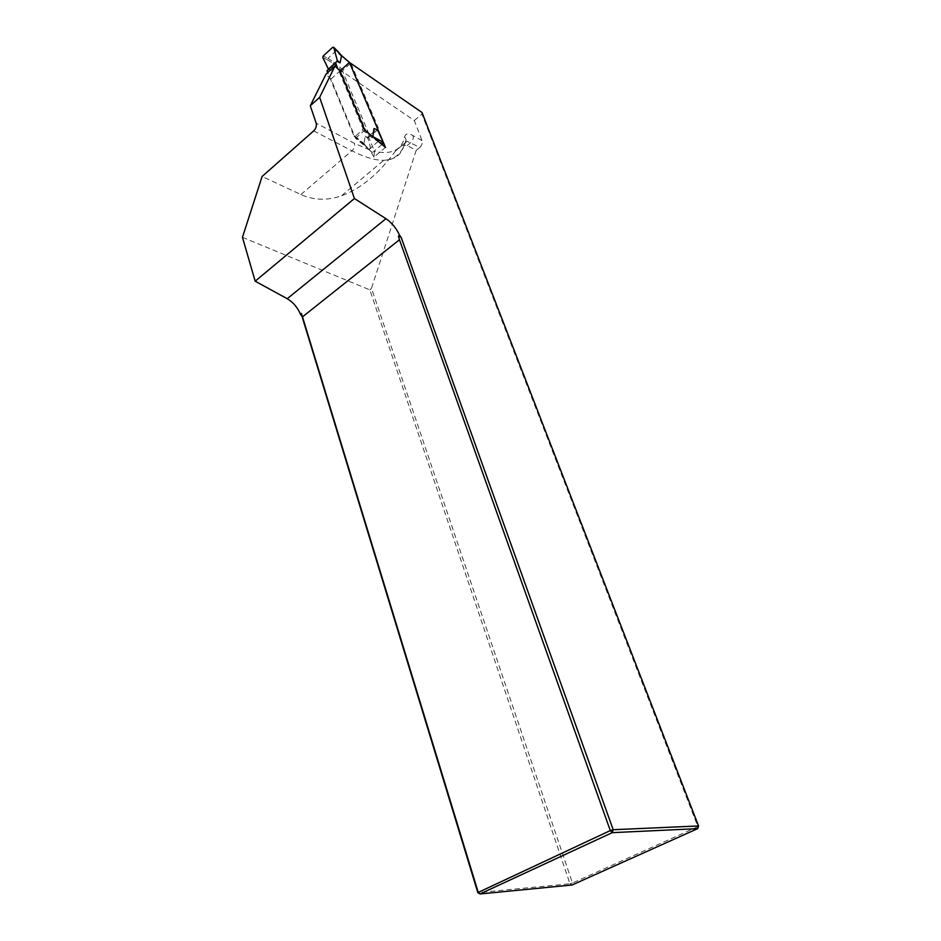 <?xml version="1.0" encoding="UTF-8"?>
<svg xmlns="http://www.w3.org/2000/svg" width="941" height="941" viewBox="0 0 941 941"><rect width="100%" height="100%" fill="white"/><g stroke="black" fill="none" stroke-linecap="round" stroke-linejoin="round"><path stroke-width="0.71" stroke-dasharray="4.71 3.53" d="M414.322 120.519L421.921 114.096L697.881 826.657L572.446 883.023L371.495 288.24L416.169 150.431L407.218 145.514L402.23 145.267L395.62 150.866L407.018 141.256L419.804 147.408C421.921 145.337 422.662 143.067 422.003 140.597L414.322 120.519L340.618 70.41L374.553 151.325L373.965 157.1L385.469 147.372M373.965 157.1L369.789 149.972L355.498 138.245L330.973 79.068L326.021 74.139M242.449 237.32L369.837 289.863L569.952 883.775L477.828 892.609M697.669 828.645L698.551 825.963M421.921 114.096L422.003 112.485M572.446 883.023L569.952 883.775L572.046 884.999L572.446 883.023M369.837 289.863L371.495 288.24M419.804 147.408L416.169 150.431M395.62 150.866C378.847 173.767 360.803 188.753 341.477 195.81C327.268 200.751 313.753 200.315 300.932 194.54L262.104 176.485M355.498 138.245L364.802 130.223M379.164 142.138L372.118 137.927L362.52 129.976L355.157 136.339L353.992 136.057L327.715 72.61M362.52 129.976L362.897 128.364L337.396 67.446M332.702 47.309L340.748 55.742L351.193 63.976L378.317 127.894L369.531 135.433L367.931 138.351L371.73 152.019L368.225 148.949L371.73 152.019M350.087 63.765L343.089 70.069L342.724 71.61L369.531 135.433M322.763 57.495L327.409 59.789L327.939 58.354L323.198 56.013M336.313 50.708L327.939 58.354M374.012 128.552L377.106 129.823M377.659 128.941L378.317 127.894M327.409 59.789L333.079 63.4L331.55 70.61L328.468 69.081M368.225 148.949L363.908 144.185L365.179 136.139L368.202 137.504L377.635 130.034M363.908 144.185L369.201 149.125M342.724 71.61L333.079 63.4L333.749 62.106L327.915 58.377M340.748 55.742L341.36 55.472M378.235 141.362L369.237 149.101M372.118 137.927L372.777 136.833M331.55 70.61L328.35 69.222M336.337 50.685L337.054 50.485M381.975 144.467L372.801 152.242M365.179 136.139L367.931 138.351M422.003 140.597L413.087 135.598C408.394 133.093 405.595 133.469 404.701 136.704C401.819 150.078 391.762 154.959 374.553 151.325M369.789 149.972L354.369 143.314L316.176 123.189M407.218 145.514L410.864 142.456C413.005 140.374 413.746 138.08 413.087 135.598M300.932 194.54L351.946 150.795C364.508 157.253 375.13 160.417 383.81 160.276C395.408 159.829 402.336 154.183 404.571 143.35L406.136 140.044L404.701 136.704M313.682 130.905L351.946 150.795C354.204 148.525 355.016 146.031 354.369 143.314M330.973 79.068L339.96 70.951M343.089 70.069L333.749 62.106M362.897 128.364L364.614 129.787M351.193 63.976L349.429 62.459M363.896 144.196L353.992 136.057M355.157 136.339L364.755 144.22M402.23 145.267L407.018 141.256L406.136 140.044C402.501 153.018 395.055 159.77 383.81 160.276L341.477 195.81M349.64 62.553L350.922 63.659M354.322 136.445L364.108 144.479M368.519 149.301L372.095 152.442M364.049 144.444L368.425 149.266"/><path stroke-width="1.41" d="M319.646 97.335L354.416 198.527L255.176 281.194L242.449 237.32L262.104 176.485L313.682 130.905C315.976 128.541 316.811 125.965 316.176 123.189L310.283 105.745L326.021 74.139L335.008 65.988L319.646 97.335L310.283 105.745M354.416 198.527L385.951 218.7C391.856 222.794 396.396 228.298 399.549 235.203L401.172 237.403L613.179 829.715L698.551 825.963L422.003 112.485L349.452 62.424L385.469 147.372L364.802 130.223L339.96 70.951L335.008 65.988M255.176 281.194L287.228 298.709C293.227 302.32 297.627 307.495 300.438 314.235L301.99 316.317L301.449 313.424L300.438 314.235M301.449 313.424L478.122 892.009L479.981 893.95L572.046 884.999L697.669 828.645L612.215 832.656L479.981 893.95L477.828 892.609L301.99 316.317M477.828 892.609L610.297 830.574L399.466 239.755L398.443 236.085L401.172 237.403M302.531 316.835L399.466 239.755M399.549 235.203L398.443 236.085M610.297 830.574L613.179 829.715L612.215 832.656L610.297 830.574M698.551 825.963L697.669 828.645M340.618 70.41L349.452 62.424M335.584 63.106L326.998 70.893L328.468 69.081L322.763 57.495L323.198 56.013L332.702 47.309L333.726 47.45L337.301 60.471L335.584 63.106L337.396 67.446M337.301 60.471L340.089 62.871L337.031 61.306L328.468 69.081M327.715 72.61L326.998 70.893M383.21 142.267L377.635 130.034L374.012 128.552L372.812 136.563L383.21 142.267L381.975 144.467M377.106 129.823L377.659 128.941M340.089 62.871L341.559 55.707L333.726 47.45M341.36 55.472L349.429 62.459M372.777 136.833L364.614 129.787M333.667 47.309L337.266 50.779M378.235 141.362L378.576 140.127M385.951 218.7L287.228 298.709M382.764 143.797L379.164 142.138M341.536 55.59L349.64 62.553M337.231 50.661L341.454 55.495"/></g></svg>
